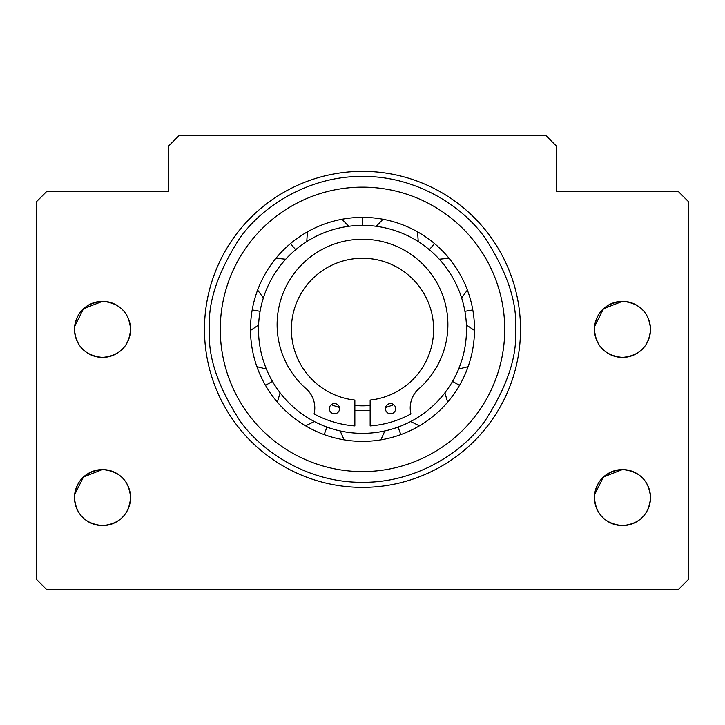 <?xml version="1.0" encoding="UTF-8"?>
<svg xmlns="http://www.w3.org/2000/svg" width="725" height="725" viewBox="0 0 725 725"><rect width="100%" height="100%" fill="white"/><g stroke="black" fill="none" stroke-linecap="round" stroke-linejoin="round"><path stroke-width="1.09" d="M222.738 303.005L222.149 306.331M238.498 399.013L240.183 401.94M272.382 219.34L269.791 221.506M364.186 187.15L360.814 187.15M455.209 221.506L452.618 219.34M502.851 306.331L502.262 303.005M484.817 401.94L486.502 399.013M409.553 463.583L412.724 462.423M312.276 462.423L315.447 463.583M430.442 250.642L428.23 248.784A103.992 103.992 0 0 0 363.941 225.384L361.059 225.384M296.77 248.784L294.558 250.642A103.992 103.992 0 0 0 260.347 309.883L259.849 312.729M465.151 312.729L464.653 309.883M451.829 382.61L453.27 380.108M271.73 380.108L273.171 382.61A103.992 103.992 0 0 0 325.579 426.581L328.298 427.569M396.702 427.569L399.421 426.581M220.273 329.368A142.227 142.227 0 0 0 362.5 471.594A142.227 142.227 0 0 0 504.727 329.368A142.227 142.227 0 0 0 362.5 187.141A142.227 142.227 0 0 0 220.273 329.368M250.497 329.368A112.003 112.003 0 0 0 362.5 441.371A112.003 112.003 0 0 0 474.503 329.368A112.003 112.003 0 0 0 362.5 217.364A112.003 112.003 0 0 0 250.497 329.368M258.508 329.368A103.992 103.992 0 0 1 362.5 225.375A103.992 103.992 0 0 1 466.492 329.368A103.992 103.992 0 0 1 362.5 433.36A103.992 103.992 0 0 1 258.508 329.368M370.149 405.447A76.469 76.469 0 0 1 354.851 405.447A76.469 76.469 0 0 0 370.149 405.447M395.632 408.664A5.102 5.102 0 0 1 390.539 413.767A5.102 5.102 0 0 1 385.437 408.664A5.102 5.102 0 0 1 390.539 403.571A5.102 5.102 0 0 1 395.632 408.664M447.887 324.628A85.387 85.387 0 0 0 362.5 239.241A85.387 85.387 0 0 0 306.131 388.763A25.493 25.493 0 0 1 314.07 413.939A101.6 101.6 0 0 0 354.851 425.928L354.851 400.064A71.113 71.113 0 0 1 291.387 329.368A71.113 71.113 0 0 1 362.5 258.254A71.113 71.113 0 0 1 433.613 329.368A71.113 71.113 0 0 1 370.149 400.064L370.149 425.928A101.6 101.6 0 0 0 410.93 413.939A25.493 25.493 0 0 1 418.869 388.763A85.387 85.387 0 0 0 447.887 324.628M339.563 408.664A5.102 5.102 0 0 1 334.461 413.767A5.102 5.102 0 0 1 329.368 408.664A5.102 5.102 0 0 1 334.461 403.571A5.102 5.102 0 0 1 339.563 408.664M594.446 497.586C595.85 514.551 605.194 523.894 622.485 525.625C639.74 523.921 649.092 514.578 650.515 497.586A28.039 28.039 0 0 0 622.476 469.555A28.039 28.039 0 0 0 594.446 497.586A28.039 28.039 0 0 0 622.476 525.625A28.039 28.039 0 0 0 650.515 497.586C649.111 480.621 639.767 471.277 622.485 469.555C605.221 471.259 595.868 480.603 594.446 497.586C595.85 514.551 605.194 523.894 622.485 525.625M74.485 497.586C75.889 514.551 85.233 523.894 102.515 525.625C119.779 523.921 129.132 514.578 130.554 497.586A28.039 28.039 0 0 0 102.515 469.555A28.039 28.039 0 0 0 74.485 497.586A28.039 28.039 0 0 0 102.515 525.625A28.039 28.039 0 0 0 130.554 497.586C129.15 480.621 119.806 471.277 102.515 469.555C85.26 471.259 75.907 480.603 74.485 497.586C75.889 514.551 85.233 523.894 102.515 525.625M204.468 329.368A158.032 158.032 0 0 0 362.5 487.39A158.032 158.032 0 0 0 520.523 329.368A158.032 158.032 0 0 0 362.5 171.336A158.032 158.032 0 0 0 204.468 329.368M74.485 329.368C75.889 346.333 85.233 355.676 102.515 357.407C119.779 355.694 129.132 346.351 130.554 329.368A28.039 28.039 0 0 0 102.515 301.328A28.039 28.039 0 0 0 74.485 329.368A28.039 28.039 0 0 0 102.515 357.398A28.039 28.039 0 0 0 130.554 329.368C129.15 312.403 119.806 303.059 102.515 301.328C85.26 303.032 75.907 312.375 74.485 329.368C75.889 346.333 85.233 355.676 102.515 357.407M594.446 329.368C595.85 346.333 605.194 355.676 622.485 357.407C639.74 355.694 649.092 346.351 650.515 329.368A28.039 28.039 0 0 0 622.476 301.328A28.039 28.039 0 0 0 594.446 329.368A28.039 28.039 0 0 0 622.476 357.407A28.039 28.039 0 0 0 650.515 329.368C649.111 312.403 639.767 303.059 622.485 301.328C605.221 303.032 595.868 312.375 594.446 329.368C595.85 346.333 605.194 355.676 622.485 357.407M622.485 301.328L603.445 308.778L594.6 326.449M622.485 469.555L603.445 476.996L594.6 494.677M102.515 301.328L83.484 308.778L74.639 326.449M102.515 469.555L83.484 476.996L74.639 494.677M178.984 135.657L546.016 135.657L556.211 145.852L556.211 191.726L678.555 191.726L688.75 201.922L688.75 579.148L678.555 589.343L46.445 589.343L36.25 579.148L36.25 201.922L46.445 191.726L168.789 191.726L168.789 145.852L178.984 135.657M209.57 329.368C207.531 302.787 217.727 272.201 240.156 237.61C263.619 204.767 310.581 175.831 362.5 176.438C414.419 175.831 461.381 204.767 484.844 237.61C507.273 272.201 517.469 302.787 515.43 329.368C517.469 355.948 507.273 386.534 484.844 421.125C461.381 453.968 414.419 482.904 362.5 482.297C310.581 482.904 263.619 453.968 240.156 421.125C217.727 386.534 207.531 355.948 209.57 329.368M362.5 217.364L362.5 225.375M434.493 243.564L429.345 249.699M290.507 243.564L295.655 249.699M472.8 309.919L464.915 311.306M252.2 309.919L260.085 311.306M459.496 385.365L452.563 381.359M324.193 434.61L326.93 427.088M265.504 385.365L272.437 381.359M400.807 434.61L398.07 427.088M331.252 404.704L339.445 407.604M354.851 410.567L370.149 410.567M385.555 407.604L393.748 404.704M383.008 219.258L376.221 226.282M448.983 258.2L439.278 259.224M307.427 231.837L306.757 241.579M466.402 324.981L474.494 330.437M257.62 290.054L263.365 297.948M447.606 402.176L444.905 392.796M305.569 425.82L314.351 421.533M256.886 366.66L266.365 369.025M380.888 439.848L384.857 430.922M341.992 219.258L348.779 226.282M417.573 231.837L418.243 241.579M276.017 258.2L285.722 259.224M467.38 290.054L461.635 297.948M250.506 330.437L258.598 324.981M468.114 366.66L458.635 369.025M344.112 439.848L340.143 430.922M277.394 402.176L280.095 392.796M419.431 425.82L410.649 421.533"/></g></svg>
